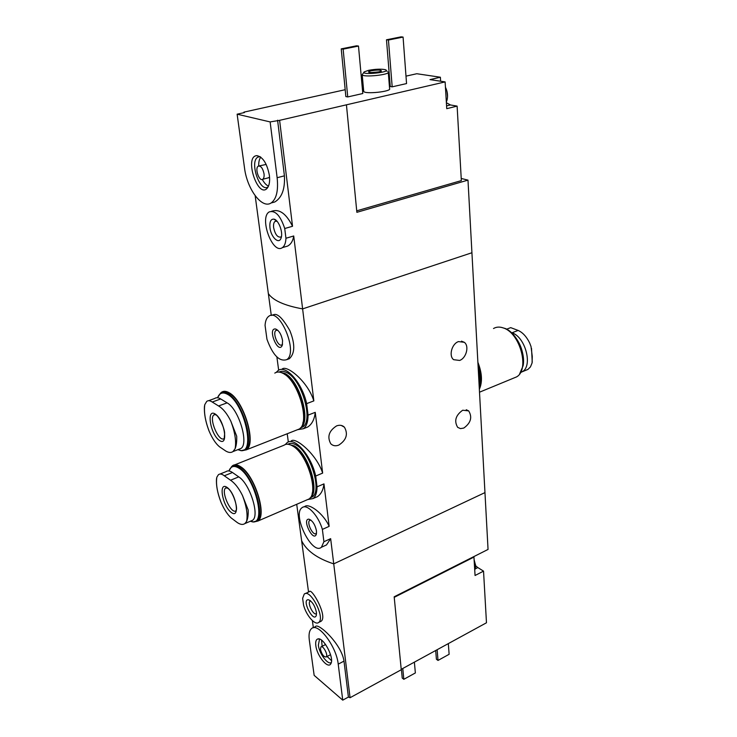 <?xml version="1.0" encoding="UTF-8"?>
<svg xmlns="http://www.w3.org/2000/svg" width="737" height="737" viewBox="0 0 737 737"><rect width="100%" height="100%" fill="white"/><g stroke="black" fill="none" stroke-linecap="round" stroke-linejoin="round"><path stroke-width="1.11" d="M285.293 444.54L287.034 442.725C294.395 436.295 311.29 455.521 315.694 476.028L322.649 473.099C316.357 453.577 294.588 436.286 291.133 441.104M315.694 476.028L317.048 486.835L323.967 483.887C323.285 489.912 321.074 494.186 317.334 496.71L313.041 498.562L307.716 499.548M317.048 486.835C316.974 492.629 315.639 496.545 313.041 498.562M276.218 372.378L278.024 370.619C285.753 364.253 302.188 382.807 306.638 403.636L313.842 400.891C307.569 380.882 286.094 364.253 282.022 369.2M306.638 403.636L308.075 415.115L315.243 412.342C314.469 419.417 311.926 424.328 307.624 427.055L303.432 428.713L297.61 429.662M308.075 415.115C308.011 421.896 306.472 426.428 303.432 428.713M342.742 700.15L338.219 664.148C336.487 646.349 317.877 621.964 311.511 628.615C309.31 630.54 308.582 634.382 309.319 640.131L314.155 675.359L342.742 700.15L348.408 697.064L350.066 697.718L401.26 669.749L394.175 596.795L488.051 549.433L471.929 252.745L302.612 308.895C284.51 305.606 273.086 300.503 268.342 293.593C273.086 300.503 284.51 305.606 302.612 308.895L471.929 252.745L467.986 180.123L461.224 178.465M286.629 359.674C279.305 361.849 272.754 355.059 266.969 339.306L265.062 325.404C265.366 320.853 266.619 317.804 268.83 316.247C279.922 307.384 298.642 353.041 286.629 359.674L289.355 358.707C295.021 353.41 295.215 344.105 289.908 330.747C282.897 318.412 277.453 313.059 273.584 314.69L271.253 315.454M282.575 340.577L282.28 345.294C278.218 355.142 266.96 327.643 275.601 328.988C279.019 330.48 281.341 334.34 282.575 340.577M322.373 529.406L323.912 541.732L321.424 547.259C311.954 555.569 291.824 514.159 302.087 507.682C306.942 503.353 318.375 515.403 322.373 529.406L329.153 526.356C323.442 513.265 308.646 502.754 304.694 506.559L303.782 506.945M321.424 547.259L326.5 544.929L330.655 538.655L323.912 541.732M316.495 530.953L316.348 534.251C313.336 542.782 301.525 518.553 308.978 519.18C312.599 520.663 315.104 524.587 316.495 530.953M459.63 360.439L453.651 359.693C448.547 355.999 451.79 343.746 458.469 341.59L464.292 342.3C469.478 345.957 466.3 358.2 459.63 360.439M463.794 428.059L460.478 428.612L457.677 427.359C453.946 421.002 455.623 415.29 462.698 410.223L468.677 410.896C472.491 417.206 470.86 422.927 463.794 428.059M329.153 526.356L323.967 483.887M350.066 697.718L333.732 563.869L484.964 492.602L333.732 563.869C317.122 558.406 306.426 550.696 301.626 540.728L296.716 504.292M308.536 592.051L301.626 540.728C306.426 550.696 317.122 558.406 333.732 563.869L330.655 538.655M278.669 370.232L276.882 356.975M313.842 400.891L293.722 235.978C292.948 240.925 290.922 244.297 287.642 246.066L282.317 247.66C272.543 254.79 258.899 217.397 269.291 211.888C275.334 210.146 280.475 215.692 284.731 228.516L292.534 226.277C286.453 214.016 279.747 208.94 272.404 211.049M271.29 315.445L255.168 195.738M322.649 473.099L315.243 412.342M288.333 442.025L287.218 433.752M338.771 445.111C335.565 446.318 332.894 445.857 330.747 443.738C326.998 436.792 328.942 430.841 336.579 425.894C339.711 424.752 342.327 425.185 344.437 427.202C348.297 434.111 346.408 440.081 338.771 445.111M282.584 344.115L281.967 344.778C278.227 347.707 272.045 332.608 276.062 330.36L277.757 330.24M316.569 533.008L316.155 533.487C313.032 536.269 306.316 522.496 309.724 520.35L310.913 520.11M511.312 332.544L511.994 332.802C525.453 337.002 533.044 366.169 522.238 371.752L527.922 369.421L530.447 366.906L532.077 362.963L532.28 356.515L531.009 346.473L529.645 342.954C526.54 336.662 522.708 332.488 518.148 330.434L510.704 327.633L506.678 329.181M522.238 371.752L520.608 372.544M523.417 363.323C523.814 351.263 519.732 340.964 511.202 332.442M519.631 373.88L523.113 365.745C525.776 352.719 516.397 333.041 505.453 328.564L501.206 327.339M513.256 378.265L516.462 376.948C529.931 370.011 520.313 333.207 503.509 328.011C499.75 326.638 496.425 326.813 493.514 328.527M479.354 389.293C482.578 381.996 482.09 372.986 477.88 362.263M479.299 388.298C482.072 381.444 481.611 373.097 477.935 363.277M479.253 387.542C481.473 381.167 481.058 373.595 478.018 364.806M479.299 384.53C480.312 379.583 479.944 374.037 478.184 367.883M479.142 385.423L479.225 385.027C480.238 380.108 479.898 374.589 478.221 368.463M405.986 76.141L416.801 73.728L440.385 77.228L429.984 79.605L445.12 81.908L279.609 120.343L292.534 226.277M440.634 81.227L440.385 77.228M446.382 102.71L450.418 104.949L446.576 105.888M356.726 210.828L461.344 180.602L457.115 106.119L450.418 104.949M237.13 114.189L244.509 167.925C247.061 189.206 262.04 209.28 271.124 202.97C276.439 199.119 278.448 190.708 277.14 177.728L270.138 121.927L237.13 114.189L244.408 112.568L243.901 112.135L345.192 89.702M362.107 85.925L363.203 85.685M388.896 79.955L389.707 79.771M457.115 106.119L446.742 108.671L445.12 81.908M269.383 175.397C267.089 163.55 262.934 156.972 256.909 155.636C243.496 156.152 258.512 200.648 267.66 187.622C269.438 184.904 270.009 180.832 269.383 175.397M284.731 228.516L285.947 238.254L293.722 235.978M285.947 238.254C285.753 243.007 284.537 246.14 282.317 247.66M269.954 227.779C269.447 221.699 270.829 218.825 274.09 219.175C278.77 220.105 283.413 232.864 281.018 238.208C278.853 244.702 270.94 237.148 269.954 227.779M279.609 120.343L270.138 121.927M363.673 90.973L363.709 91.388C364.704 94.474 391.909 91.572 389.597 88.633L388.279 72.373M392.185 86.837L406.548 83.576L403.075 37.071L401.094 36.85L386.492 39.789L388.445 40.019L392.185 86.837L390.251 86.515L386.492 39.789M347.744 96.934L362.797 93.516L358.486 46.053L356.561 45.805L341.231 48.882L343.138 49.139L347.744 96.934L345.856 96.584L341.231 48.882M277.591 120.214L284.418 175.83C285.108 188.985 281.893 197.7 274.772 201.984L271.124 202.97M243.901 112.135L243.975 112.669M346.445 104.894L356.865 212.32L467.986 180.123M281.479 236.448L280.843 237.038C277.554 237.6 275.15 234.467 273.63 227.641C273.289 224.444 273.786 222.353 275.131 221.349L277.001 221.238M363.977 72.152L362.208 74.75C363.194 77.634 390.555 74.741 388.252 71.996M368.537 70.337L364.189 71.885C360.236 75.561 392.793 72.115 385.248 69.665C381.093 68.845 375.52 69.066 368.537 70.337M371.208 70.752C368.638 71.351 367.929 71.885 369.071 72.337C373.76 72.871 377.888 72.438 381.434 71.028C381.047 69.858 377.639 69.766 371.208 70.752M379.187 71.867L371.079 72.604M388.445 40.019L403.075 37.071M343.138 49.139L358.486 46.053M260.097 156.659L257.886 157.128C249.226 161.495 259.756 192.716 267.927 186.986M260.787 157.147C259.295 159.063 258.604 162.002 258.705 165.972M262.308 179.45C264.196 182.942 266.25 185.162 268.489 186.102M266.168 164.443L259.157 165.926M268.24 177.847L269.567 177.23M264.021 173.785C262.814 168.248 260.907 165.705 258.3 166.138C254.514 168.036 259.148 181.799 262.722 179.284C263.883 178.437 264.316 176.604 264.021 173.785M445.627 90.329L446.198 99.716M445.443 87.224C447.506 91.48 448.05 95.727 447.073 99.992L446.336 101.982M475.835 565.988L477.825 567.564L475.568 568.724M401.214 669.334L486.475 622.774L483.536 571.129L477.825 567.564M483.536 571.129L475.061 575.496L473.946 557.089L394.231 597.338M315.814 645.529C316.882 655.893 328.195 669.638 330.876 663.641C334.598 658.067 323.414 636.888 317.887 638.942C316.044 639.504 315.353 641.697 315.814 645.529M318.688 622.452C315.16 625.759 306.233 615.45 303.57 605.178L302.631 598.324L304.224 594.114C310.305 588.237 325.542 617.974 318.688 622.452L321.046 621.273C328.112 616.593 311.521 587.407 309.383 591.636L305.219 593.644M316.431 612.309L316.32 615.367C313.594 623.566 301.23 599.282 308.333 599.734C312.156 601.328 314.856 605.519 316.431 612.309M313.041 627.85L315.473 626.634C317.675 622.111 341.498 643.733 343.995 661.117L338.219 664.148M348.408 697.064L343.995 661.117M313.336 627.703L312.387 620.637M316.523 613.506L316.431 613.589C313.704 616.15 307.071 603.124 310.093 601.162L310.636 600.931M448.326 643.613L449.128 654.29L438.008 660.435L436.405 659.237L435.696 650.504M438.008 660.435L437.152 649.712M414.378 662.148L415.364 672.945L403.821 679.311L402.236 678.068L401.379 669.251M403.821 679.311L402.78 668.487M320.033 639.265L319.443 639.596L318.356 645.179C319.241 653.618 327.965 665.345 331.309 662.462M321.562 640.186L322.143 646.294M327.09 656.474L331.512 660.638M320.429 649.371C321.839 654.493 323.755 657.026 326.178 656.953C328.545 655.359 323.009 644.857 320.899 646.929L320.429 649.371M473.458 556.794L473.946 557.089M474.296 562.875L475.015 566.431L474.683 569.332M474.121 560.056L475.826 566.016L474.739 570.217M218.576 405.976C223.007 408.602 227.079 413.641 230.792 421.094C234.983 432.168 236.43 441.352 235.121 448.667L232.993 451.551C231.086 452.896 228.7 452.73 225.844 451.072L219.562 446.825C215.877 443.84 212.449 438.727 209.262 431.486C205.236 420.993 203.744 412.038 204.785 404.65L206.728 401.398C208.175 400.302 210.017 400.513 212.238 402.034L218.576 405.976L227.097 402.863L220.713 398.957C218.29 397.501 216.263 397.354 214.642 398.505L208.553 400.707M215.186 413.991C224.481 419.823 228.792 446.926 219.506 440.505C210.441 434.609 206.01 408.141 215.186 413.991M235.121 448.667C236.374 445.673 236.899 441.518 236.706 436.221L230.792 421.094M204.785 404.65L204.444 406.52C204.029 413.521 205.503 421.527 208.866 430.528L209.262 431.486M238.797 449.303L240.879 448.492C249.189 443.812 238.76 408.998 227.097 402.863M217.581 397.768L217.71 397.427C219.654 392.793 222.961 391.789 227.65 394.396C244.306 403.084 255.776 453.697 240.658 450.454L237.904 449.653M217.691 397.464L220.427 393.337C222.454 391.909 224.969 392.075 227.982 393.844C242.307 401.177 255.103 444.015 244.85 449.727L241.183 450.722L237.885 449.662M222.344 392.489C224.269 391.494 226.581 391.789 229.281 393.374C243.615 400.698 256.393 443.508 246.121 449.22L244.26 450.104M220.234 393.494L221.469 392.287C223.541 390.822 226.112 390.997 229.189 392.784C243.818 400.255 256.881 443.978 246.388 449.81L242.012 450.74M274.79 373.106C277.048 371.595 279.774 371.678 282.971 373.346C298.245 380.246 310.572 422.909 299.24 429.026L296.449 430.122M284.242 374.11C296.154 380.421 307.578 410.62 302.815 423.167M284.832 374.479C296.504 380.661 307.679 410.214 303.018 422.504M279.323 372.093L284.648 373.346C299.627 380.089 311.677 421.84 300.549 427.847L300.456 427.902M279.166 372.074C281.313 370.886 283.846 371.052 286.785 372.572C301.783 379.297 313.796 421.002 302.64 427.018L300.355 428.022M230.543 480.22C234.891 483.131 238.871 488.235 242.482 495.522C246.554 506.227 247.908 514.868 246.563 521.446L244.914 523.556C242.97 524.956 240.455 524.652 237.378 522.634L231.188 517.954C227.558 514.693 224.186 509.516 221.082 502.422C217.185 492.242 215.775 483.813 216.871 477.134L218.419 474.702C219.912 473.541 221.874 473.909 224.297 475.789L230.543 480.22L238.76 476.885L232.468 472.5C229.833 470.703 227.678 470.418 226.01 471.643L219.967 474.057M227.171 487.47C236.328 494.002 240.373 519.493 231.234 512.427C222.307 505.868 218.134 480.939 227.171 487.47M246.563 521.446C247.816 518.802 248.36 514.979 248.185 509.976L242.482 495.522M216.871 477.134L216.494 478.912C216.07 485.333 217.479 492.887 220.732 501.565L221.082 502.422M250.709 521.087L252.487 520.322C259.995 515.909 249.898 483.767 238.76 476.885M228.986 470.952L229.124 470.565C230.994 465.977 234.366 465.24 239.239 468.363C255.057 477.981 266.407 524.376 252.561 521.759L250.359 521.234M229.087 470.657L231.519 466.807C233.601 465.287 236.282 465.627 239.562 467.82C253.242 476.074 265.642 515.642 256.375 521.022L253.077 522.008L250.322 521.252M233.233 465.996C235.269 464.854 237.793 465.296 240.815 467.313C254.505 475.558 266.895 515.099 257.6 520.497L255.932 521.326M231.344 466.954L232.505 465.747C234.633 464.199 237.378 464.54 240.723 466.77C254.707 475.172 267.356 515.55 257.867 521.05L253.924 521.999M234.836 464.817L283.948 445.259C286.26 443.646 289.162 443.886 292.644 445.977C307.191 453.78 319.213 493.21 308.96 499.013L306.555 500.045M292.478 445.876L293.225 446.309C304.777 452.638 316.394 481.676 312.129 493.56M293.077 446.217L293.814 446.64C305.127 452.85 316.486 481.261 312.313 492.896M288.038 444.236L294.256 445.894C308.527 453.541 320.282 492.113 310.213 497.816L310.13 497.871M287.983 444.236C290.24 442.826 293.013 443.103 296.32 445.074C310.609 452.693 322.336 491.229 312.239 496.941L310.093 497.917M511.994 332.802L518.148 330.434M284.418 175.83L277.14 177.728M214.974 414.47L213.988 414.83L215.508 414.728C218.041 414.738 224.647 427.727 224.647 433.365L224.214 438.487C219.082 443.038 208.405 418.294 213.988 414.83L214.928 414.452M220.713 398.957L212.238 402.034M226.526 487.618L225.697 487.949L227.438 488.106C233.113 490.989 238.346 509.074 235.96 510.566L236.089 510.695C231.354 515.089 220.51 491.284 225.697 487.949L226.471 487.599M232.468 472.5L224.297 475.789M461.482 341.157L464.292 342.3M466.245 409.735L468.677 410.896M277.407 330.139L275.601 328.988M276.062 330.36L276.854 330.093M310.793 520.092L308.978 519.18M309.724 520.35L310.286 520.101M341.24 425.424L344.437 427.202M531.524 348.38L532.234 362.162M516.462 376.948L479.511 392.195M271.603 211.243L272.395 211.031M276.771 221.155L274.09 219.175M275.131 221.349L276.145 221.063M363.709 91.388L362.208 74.75M386.17 70.476L387.201 71.378M259.581 156.64L256.909 155.636M260.004 156.603L257.886 157.128M269.097 177.626L262.722 179.284M446.954 91.222L447.552 96.547M310.213 600.581L308.333 599.734M319.729 639.145L317.887 638.942M320.061 639.283L319.443 639.596M325.616 644.516L321.221 646.764M330.563 654.677L326.178 656.953M475.844 566.385L474.094 559.586M240.658 450.454L241.183 450.722M217.71 397.427L217.894 396.921M244.85 449.727L246.121 449.22M246.388 449.81L299.24 429.026M300.549 427.847L302.64 427.018M240.879 448.492L233.003 451.569M252.561 521.759L253.077 522.008M229.124 470.565L229.29 470.068M256.375 521.022L257.6 520.497M257.867 521.05L308.96 499.013M310.213 497.816L312.239 496.941M252.487 520.322L244.924 523.574"/></g></svg>
